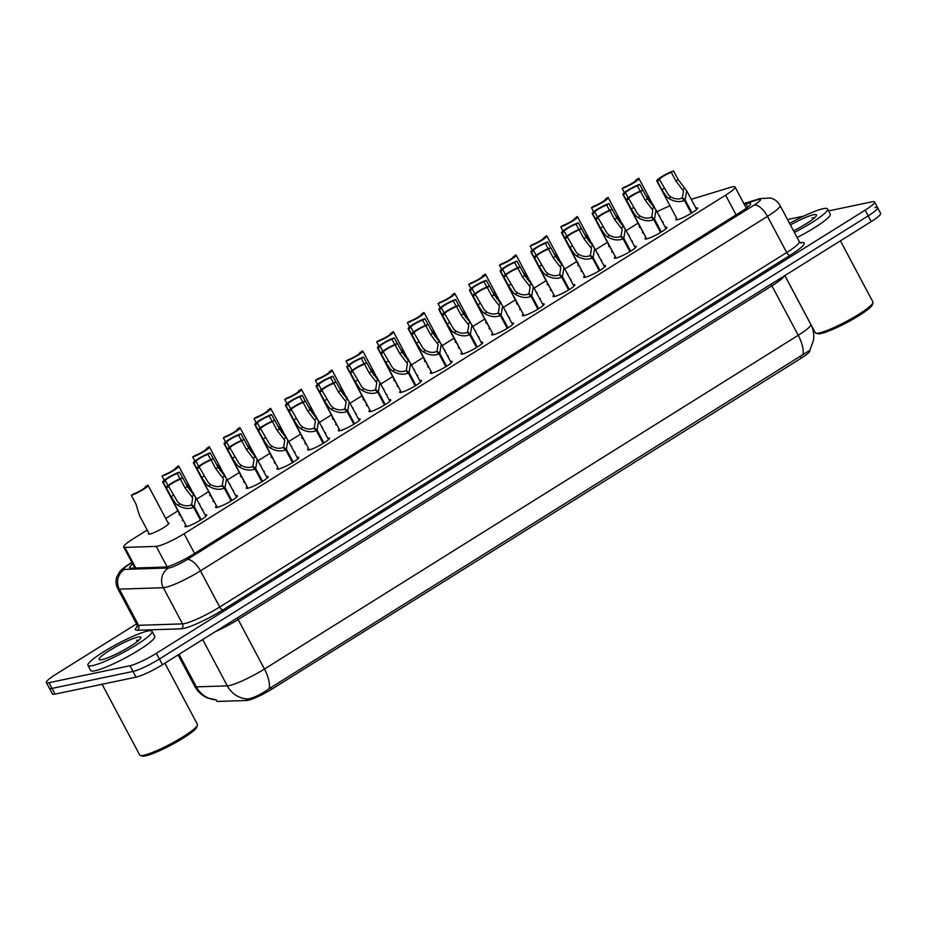 <?xml version="1.0" encoding="UTF-8"?>
<svg xmlns="http://www.w3.org/2000/svg" width="927" height="927" viewBox="0 0 927 927"><rect width="100%" height="100%" fill="white"/><g stroke="black" fill="none" stroke-linecap="round" stroke-linejoin="round"><path stroke-width="1.39" d="M640.36 227.254A11.611 1.657 152 0 1 639.271 227.103A11.611 1.657 152 0 1 639.642 226.258M609.688 246.431A11.611 1.657 152 0 1 608.599 246.292A11.611 1.657 152 0 1 608.969 245.435M579.004 265.609A11.611 1.657 152 0 1 577.927 265.47A11.611 1.657 152 0 1 578.297 264.612M548.332 284.786A11.611 1.657 152 0 1 547.243 284.647A11.611 1.657 152 0 1 547.614 283.801M517.66 303.963A11.611 1.657 152 0 1 516.571 303.824A11.611 1.657 152 0 1 516.942 302.978M486.976 323.152A11.611 1.657 152 0 1 485.899 323.002A11.611 1.657 152 0 1 486.269 322.156M456.304 342.33A11.611 1.657 152 0 1 455.227 342.179A11.611 1.657 152 0 1 455.586 341.333M425.632 361.507A11.611 1.657 152 0 1 424.543 361.368A11.611 1.657 152 0 1 424.914 360.51M394.948 380.684A11.611 1.657 152 0 1 393.871 380.545A11.611 1.657 152 0 1 394.242 379.688M364.276 399.861A11.611 1.657 152 0 1 363.199 399.722A11.611 1.657 152 0 1 363.558 398.877M333.604 419.039A11.611 1.657 152 0 1 332.515 418.9A11.611 1.657 152 0 1 332.886 418.054M302.92 438.228A11.611 1.657 152 0 1 301.843 438.077A11.611 1.657 152 0 1 302.214 437.231M272.248 457.405A11.611 1.657 152 0 1 271.171 457.254A11.611 1.657 152 0 1 271.541 456.408M241.576 476.582A11.611 1.657 152 0 1 240.487 476.443A11.611 1.657 152 0 1 240.858 475.586M210.892 495.76A11.611 1.657 152 0 1 209.815 495.621A11.611 1.657 152 0 1 210.186 494.763M180.22 514.937A11.611 1.657 152 0 1 179.143 514.798A11.611 1.657 152 0 1 179.514 513.952M168.065 522.898A11.611 1.657 152 0 1 168.981 523.071A11.611 1.657 152 0 1 161.796 528.714A11.611 1.657 152 0 1 149.861 534.056A11.611 1.657 152 0 1 148.459 533.975A11.611 1.657 152 0 1 148.83 533.129M643.57 232.955A11.611 1.657 152 0 1 642.492 232.804A11.611 1.657 152 0 1 642.863 231.959M612.898 252.132A11.611 1.657 152 0 1 611.82 251.993A11.611 1.657 152 0 1 612.191 251.136M582.226 271.31A11.611 1.657 152 0 1 581.136 271.171A11.611 1.657 152 0 1 581.507 270.313M551.542 290.487A11.611 1.657 152 0 1 550.464 290.348A11.611 1.657 152 0 1 550.835 289.502M520.87 309.676A11.611 1.657 152 0 1 519.792 309.525A11.611 1.657 152 0 1 520.163 308.679M490.198 328.853A11.611 1.657 152 0 1 489.108 328.703A11.611 1.657 152 0 1 489.479 327.857M459.514 348.031A11.611 1.657 152 0 1 458.436 347.88A11.611 1.657 152 0 1 458.807 347.034M428.842 367.208A11.611 1.657 152 0 1 427.764 367.069A11.611 1.657 152 0 1 428.135 366.211M398.17 386.385A11.611 1.657 152 0 1 397.08 386.246A11.611 1.657 152 0 1 397.451 385.389M367.486 405.562A11.611 1.657 152 0 1 366.408 405.423A11.611 1.657 152 0 1 366.779 404.578M336.814 424.751A11.611 1.657 152 0 1 335.736 424.601A11.611 1.657 152 0 1 336.107 423.755M306.142 443.929A11.611 1.657 152 0 1 305.053 443.778A11.611 1.657 152 0 1 305.423 442.932M275.458 463.106A11.611 1.657 152 0 1 274.38 462.955A11.611 1.657 152 0 1 274.751 462.109M244.786 482.283A11.611 1.657 152 0 1 243.708 482.144A11.611 1.657 152 0 1 244.079 481.287M214.114 501.461A11.611 1.657 152 0 1 213.025 501.322A11.611 1.657 152 0 1 213.395 500.464M183.43 520.638A11.611 1.657 152 0 1 182.352 520.499A11.611 1.657 152 0 1 182.723 519.653M695.864 208.03A12.352 1.761 152 0 1 696.061 207.984A12.352 1.761 152 0 1 697.556 208.077A12.352 1.761 152 0 1 689.92 214.079A12.352 1.761 152 0 1 677.22 219.769A12.352 1.761 152 0 1 675.725 219.676A12.352 1.761 152 0 1 676.629 218.251M665.192 227.208A12.352 1.761 152 0 1 665.389 227.161A12.352 1.761 152 0 1 666.872 227.254A12.352 1.761 152 0 1 659.248 233.256A12.352 1.761 152 0 1 646.536 238.946A12.352 1.761 152 0 1 645.053 238.853A12.352 1.761 152 0 1 645.957 237.439M634.508 246.385A12.352 1.761 152 0 1 634.717 246.339A12.352 1.761 152 0 1 636.2 246.431A12.352 1.761 152 0 1 628.564 252.434A12.352 1.761 152 0 1 615.864 258.135A12.352 1.761 152 0 1 614.381 258.042A12.352 1.761 152 0 1 615.285 256.617M603.836 265.562A12.352 1.761 152 0 1 604.033 265.528A12.352 1.761 152 0 1 605.528 265.609A12.352 1.761 152 0 1 597.892 271.611A12.352 1.761 152 0 1 585.192 277.312A12.352 1.761 152 0 1 583.697 277.219A12.352 1.761 152 0 1 584.601 275.794M573.164 284.751A12.352 1.761 152 0 1 573.361 284.705A12.352 1.761 152 0 1 574.844 284.798A12.352 1.761 152 0 1 567.22 290.8A12.352 1.761 152 0 1 554.508 296.489A12.352 1.761 152 0 1 553.025 296.397A12.352 1.761 152 0 1 553.929 294.971M542.48 303.929A12.352 1.761 152 0 1 542.689 303.882A12.352 1.761 152 0 1 544.172 303.975A12.352 1.761 152 0 1 536.536 309.977A12.352 1.761 152 0 1 523.836 315.667A12.352 1.761 152 0 1 522.353 315.574A12.352 1.761 152 0 1 523.257 314.149M511.808 323.106A12.352 1.761 152 0 1 512.005 323.06A12.352 1.761 152 0 1 513.5 323.152A12.352 1.761 152 0 1 505.864 329.155A12.352 1.761 152 0 1 493.164 334.844A12.352 1.761 152 0 1 491.669 334.751A12.352 1.761 152 0 1 492.573 333.326M481.136 342.283A12.352 1.761 152 0 1 481.333 342.237A12.352 1.761 152 0 1 482.816 342.33A12.352 1.761 152 0 1 475.192 348.332A12.352 1.761 152 0 1 462.48 354.021A12.352 1.761 152 0 1 460.997 353.94A12.352 1.761 152 0 1 461.901 352.515M450.452 361.46A12.352 1.761 152 0 1 450.661 361.414A12.352 1.761 152 0 1 452.144 361.507A12.352 1.761 152 0 1 444.508 367.509A12.352 1.761 152 0 1 431.808 373.21A12.352 1.761 152 0 1 430.325 373.118A12.352 1.761 152 0 1 431.229 371.692M419.78 380.638A12.352 1.761 152 0 1 419.977 380.603A12.352 1.761 152 0 1 421.472 380.696A12.352 1.761 152 0 1 413.836 386.698A12.352 1.761 152 0 1 401.136 392.388A12.352 1.761 152 0 1 399.641 392.295A12.352 1.761 152 0 1 400.545 390.87M389.108 399.827A12.352 1.761 152 0 1 389.305 399.78A12.352 1.761 152 0 1 390.788 399.873A12.352 1.761 152 0 1 383.164 405.875A12.352 1.761 152 0 1 370.452 411.565A12.352 1.761 152 0 1 368.969 411.472A12.352 1.761 152 0 1 369.873 410.047M358.425 419.004A12.352 1.761 152 0 1 358.633 418.958A12.352 1.761 152 0 1 360.116 419.05A12.352 1.761 152 0 1 352.48 425.053A12.352 1.761 152 0 1 339.78 430.742A12.352 1.761 152 0 1 338.297 430.649A12.352 1.761 152 0 1 339.201 429.224M327.752 438.181A12.352 1.761 152 0 1 327.949 438.135A12.352 1.761 152 0 1 329.444 438.228A12.352 1.761 152 0 1 321.808 444.23A12.352 1.761 152 0 1 309.108 449.919A12.352 1.761 152 0 1 307.613 449.827A12.352 1.761 152 0 1 308.517 448.401M297.08 457.359A12.352 1.761 152 0 1 297.277 457.312A12.352 1.761 152 0 1 298.761 457.405A12.352 1.761 152 0 1 291.136 463.407A12.352 1.761 152 0 1 278.424 469.097A12.352 1.761 152 0 1 276.941 469.016A12.352 1.761 152 0 1 277.845 467.59M266.397 476.536A12.352 1.761 152 0 1 266.605 476.49A12.352 1.761 152 0 1 268.088 476.582A12.352 1.761 152 0 1 260.452 482.585A12.352 1.761 152 0 1 247.752 488.286A12.352 1.761 152 0 1 246.269 488.193A12.352 1.761 152 0 1 247.173 486.768M235.725 495.713A12.352 1.761 152 0 1 235.921 495.678A12.352 1.761 152 0 1 237.416 495.771A12.352 1.761 152 0 1 229.78 501.774A12.352 1.761 152 0 1 217.08 507.463A12.352 1.761 152 0 1 215.585 507.37A12.352 1.761 152 0 1 216.489 505.945M205.052 514.902A12.352 1.761 152 0 1 205.249 514.856A12.352 1.761 152 0 1 206.733 514.948A12.352 1.761 152 0 1 199.108 520.951A12.352 1.761 152 0 1 186.397 526.64A12.352 1.761 152 0 1 184.913 526.548A12.352 1.761 152 0 1 185.817 525.122M147.208 530.059L133.117 538.865A21.785 3.105 -28 0 0 123.685 547.034A21.785 3.105 -28 0 0 124.855 547.393L156.234 546.385A21.785 3.105 -28 0 0 157.683 546.177A21.785 3.105 -28 0 0 184.091 533.743L725.609 195.168A21.785 3.105 -28 0 0 735.041 186.999A21.785 3.105 -28 0 0 730.464 187.358L691.241 199.328M216.061 699.908L216.698 701.102A19.606 2.793 -28 0 0 217.741 701.426L246.825 700.488A19.606 2.793 -28 0 0 248.135 700.302A19.606 2.793 -28 0 0 271.901 689.109L801.252 358.146A19.606 2.793 -28 0 0 809.746 350.788L813.5 340.174C814.3 334.624 813.396 329.375 810.801 324.392L784.845 275.574M638.019 223.187L626.131 230.626M607.336 242.376L595.458 249.803M576.664 261.553L564.775 268.981M545.991 280.73L534.103 288.158M515.308 299.908L503.431 307.335M484.636 319.085L472.747 326.524M453.963 338.262L442.075 345.701M423.28 357.451L411.403 364.879M392.608 376.629L380.719 384.056M361.936 395.806L350.047 403.233M331.263 414.983L319.375 422.422M300.58 434.16L288.691 441.6M269.908 453.338L258.019 460.777M239.236 472.527L227.347 479.954M208.552 491.704L196.663 499.132M177.88 510.881L165.713 518.483M670.047 205.875A21.785 3.105 -28 0 0 657 211.82M199.096 503.697A11.611 1.657 152 0 1 199.653 503.894A11.611 1.657 152 0 1 199.502 504.462M229.769 484.52A11.611 1.657 152 0 1 230.325 484.705A11.611 1.657 152 0 1 230.174 485.284M260.441 465.342A11.611 1.657 152 0 1 261.008 465.528A11.611 1.657 152 0 1 260.846 466.096M291.124 446.154A11.611 1.657 152 0 1 291.681 446.35A11.611 1.657 152 0 1 291.53 446.918M321.796 426.976A11.611 1.657 152 0 1 322.353 427.173A11.611 1.657 152 0 1 322.202 427.741M352.469 407.799A11.611 1.657 152 0 1 353.025 407.996A11.611 1.657 152 0 1 352.874 408.564M383.152 388.622A11.611 1.657 152 0 1 383.708 388.819A11.611 1.657 152 0 1 383.558 389.386M413.824 369.444A11.611 1.657 152 0 1 414.381 369.63A11.611 1.657 152 0 1 414.23 370.209M444.497 350.267A11.611 1.657 152 0 1 445.053 350.452A11.611 1.657 152 0 1 444.902 351.02M475.18 331.078A11.611 1.657 152 0 1 475.736 331.275A11.611 1.657 152 0 1 475.586 331.843M505.852 311.901A11.611 1.657 152 0 1 506.409 312.098A11.611 1.657 152 0 1 506.258 312.666M536.524 292.723A11.611 1.657 152 0 1 537.081 292.92A11.611 1.657 152 0 1 536.93 293.488M567.208 273.546A11.611 1.657 152 0 1 567.764 273.743A11.611 1.657 152 0 1 567.614 274.311M597.88 254.369A11.611 1.657 152 0 1 598.436 254.554A11.611 1.657 152 0 1 598.286 255.134M628.552 235.191A11.611 1.657 152 0 1 629.109 235.377A11.611 1.657 152 0 1 628.958 235.945M659.236 216.003A11.611 1.657 152 0 1 659.792 216.2A11.611 1.657 152 0 1 659.642 216.767M232.804 490.221A11.611 1.657 152 0 1 233.546 490.406A11.611 1.657 152 0 1 233.28 491.125M263.477 471.043A11.611 1.657 152 0 1 264.218 471.229A11.611 1.657 152 0 1 263.963 471.947M294.16 451.866A11.611 1.657 152 0 1 294.89 452.052A11.611 1.657 152 0 1 294.635 452.77M324.832 432.689A11.611 1.657 152 0 1 325.574 432.874A11.611 1.657 152 0 1 325.307 433.593M355.505 413.512A11.611 1.657 152 0 1 356.246 413.697A11.611 1.657 152 0 1 355.991 414.415M386.188 394.334A11.611 1.657 152 0 1 386.918 394.52A11.611 1.657 152 0 1 386.663 395.226M416.86 375.145A11.611 1.657 152 0 1 417.602 375.331A11.611 1.657 152 0 1 417.335 376.049M447.532 355.968A11.611 1.657 152 0 1 448.274 356.153A11.611 1.657 152 0 1 448.019 356.872M478.216 336.791A11.611 1.657 152 0 1 478.946 336.976A11.611 1.657 152 0 1 478.691 337.695M508.888 317.613A11.611 1.657 152 0 1 509.63 317.799A11.611 1.657 152 0 1 509.363 318.517M539.56 298.436A11.611 1.657 152 0 1 540.302 298.621A11.611 1.657 152 0 1 540.047 299.328M570.244 279.259A11.611 1.657 152 0 1 570.974 279.444A11.611 1.657 152 0 1 570.719 280.151M600.916 260.07A11.611 1.657 152 0 1 601.658 260.255A11.611 1.657 152 0 1 601.391 260.974M631.588 240.893A11.611 1.657 152 0 1 632.33 241.078A11.611 1.657 152 0 1 632.075 241.796M662.272 221.715A11.611 1.657 152 0 1 663.002 221.901A11.611 1.657 152 0 1 662.747 222.619M202.132 509.41A11.611 1.657 152 0 1 202.862 509.595A11.611 1.657 152 0 1 202.607 510.302M216.234 699.908L207.521 697.961C201.959 695.574 197.729 691.727 194.821 686.397A29.038 4.137 -28 0 0 196.385 686.872L227.3 685.876A25.411 24.148 88.1 0 0 247.393 698.912L248.865 698.773C254.577 697.556 261.344 694.184 269.154 688.68L809.549 350.476M874.995 207.532A21.785 3.105 152 0 1 877.614 207.694A21.785 3.105 152 0 1 868.182 215.864L159.421 658.993A21.785 3.105 152 0 1 133.013 671.438L52.005 688.413A21.785 3.105 152 0 1 49.386 688.251A21.785 3.105 152 0 0 52.005 688.413L133.013 671.438A21.785 3.105 152 0 0 159.421 658.993L868.182 215.864A21.785 3.105 152 0 0 877.614 207.694L880.65 213.407A21.785 3.105 152 0 1 871.218 221.576L162.457 664.705A21.785 3.105 152 0 1 136.049 677.15L55.041 694.126A21.785 3.105 152 0 1 52.422 693.964L46.35 682.539A21.785 3.105 152 0 1 55.782 674.369L136.524 623.894M132.723 564.022A21.785 3.105 -28 0 0 129.629 567.799A21.785 3.105 -28 0 0 130.8 568.158L165.145 567.046A21.785 3.105 -28 0 0 166.605 566.849A21.785 3.105 -28 0 0 193.013 554.416L741.183 211.68A21.785 3.105 -28 0 0 750.615 203.511A21.785 3.105 -28 0 0 746.038 203.859L744.288 204.404M828.611 210.904L871.959 201.819A21.785 3.105 152 0 1 874.578 201.982A21.785 3.105 152 0 1 865.146 210.151L156.385 653.292A21.785 3.105 152 0 1 129.977 665.725L48.969 682.701A21.785 3.105 152 0 1 46.35 682.539M787.649 219.757A21.785 3.105 152 0 1 790.951 218.795L803.674 216.13M200.464 520.151L193.616 507.254C188.923 509.363 183.639 508.691 177.752 505.261L175.47 503.268L171.089 496.675L166.466 487.973A10.892 1.553 -28 0 1 165.968 487.787A10.892 1.553 -28 0 1 171.785 483.037A10.892 1.553 -28 0 1 182.735 477.799L187.358 486.501L195.875 497.637L194.334 506.802L201.194 519.699M192.422 506.177L191.588 504.601L192.712 497.88L185.087 487.926L180.452 479.224A7.984 1.136 152 0 0 172.549 483.083A7.984 1.136 152 0 0 168.529 486.432A7.984 1.136 152 0 0 168.737 486.548L177.683 501.889L180.023 503.836C184.183 506.049 187.857 506.409 191.055 504.937L193.616 507.254M191.588 504.601L194.334 506.802M182.735 477.799L180.452 479.224M168.737 486.548L166.466 487.973M185.585 483.152L190.846 489.352L193.627 494.566M166.003 487.451L163.245 482.272A10.892 1.553 -28 0 1 162.758 482.086L183.268 520.661M182.573 477.845L179.525 472.098A10.892 1.553 -28 0 0 168.563 477.335A10.892 1.553 -28 0 0 162.758 482.086M180.058 478.807L177.242 473.523A7.984 1.136 152 0 0 169.34 477.382A7.984 1.136 152 0 0 165.319 480.719A7.984 1.136 152 0 0 165.527 480.846L168.007 485.516M179.525 472.098L177.242 473.523M165.527 480.846L163.245 482.272M145.516 486.942L147.602 485.157A10.892 1.553 -28 0 1 148.088 485.342A10.892 1.553 -28 0 1 142.283 490.093A10.892 1.553 -28 0 1 131.321 495.331L135.956 504.033L139.537 515.644L149.374 534.149M145.319 486.582A7.984 1.136 152 0 1 145.527 486.698A7.984 1.136 152 0 1 141.507 490.047A7.984 1.136 152 0 1 133.604 493.906L131.321 495.331M231.136 500.962L224.288 488.077C219.595 490.186 214.311 489.514 208.436 486.072L206.142 484.091L201.762 477.498L197.138 468.795A10.892 1.553 -28 0 1 196.64 468.61A10.892 1.553 -28 0 1 202.457 463.859A10.892 1.553 -28 0 1 213.407 458.622L218.042 467.324L226.547 478.459L225.006 487.625L231.866 500.522M223.094 486.999L222.26 485.424L223.384 478.703L215.759 468.749L211.136 460.047A7.984 1.136 152 0 0 203.222 463.906A7.984 1.136 152 0 0 199.212 467.243A7.984 1.136 152 0 0 199.421 467.37L208.355 482.712L210.707 484.659C214.855 486.86 218.529 487.231 221.727 485.76L224.288 488.077M222.26 485.424L225.006 487.625M213.407 458.622L211.136 460.047M199.421 467.37L197.138 468.795M261.82 481.785L254.96 468.9C250.278 470.997 244.995 470.337 239.108 466.895L236.814 464.914L232.445 458.309L227.81 449.607A10.892 1.553 -28 0 1 227.324 449.433A10.892 1.553 -28 0 1 233.129 444.682A10.892 1.553 -28 0 1 244.091 439.433L248.714 448.135L257.219 459.282L255.69 468.448L262.55 481.345M253.778 467.822L252.932 466.246L254.068 459.525L246.431 449.56L241.808 440.858A7.984 1.136 152 0 0 233.905 444.728A7.984 1.136 152 0 0 229.884 448.065A7.984 1.136 152 0 0 230.093 448.193L239.039 463.523L241.379 465.481C245.528 467.683 249.212 468.054 252.411 466.571L254.96 468.9M252.932 466.246L255.69 468.448M244.091 439.433L241.808 440.858M230.093 448.193L227.81 449.607M292.492 462.608L285.643 449.722C280.951 451.82 275.667 451.159 269.78 447.718L267.497 445.736L263.117 439.131L258.494 430.429A10.892 1.553 -28 0 1 257.996 430.255A10.892 1.553 -28 0 1 263.813 425.493A10.892 1.553 -28 0 1 274.763 420.255L279.386 428.958L287.903 440.105L286.362 449.271L293.222 462.167M284.45 448.645L283.616 447.069L284.74 440.348L277.115 430.383L272.48 421.681A7.984 1.136 152 0 0 264.577 425.551A7.984 1.136 152 0 0 260.557 428.888A7.984 1.136 152 0 0 260.765 429.004L269.711 444.346L272.051 446.304C276.211 448.506 279.884 448.877 283.083 447.393L285.643 449.722M283.616 447.069L286.362 449.271M274.763 420.255L272.48 421.681M260.765 429.004L258.494 430.429M323.164 443.43L316.316 430.545C311.623 432.642 306.339 431.97 300.464 428.541L298.17 426.559L293.789 419.954L289.166 411.252A10.892 1.553 -28 0 1 288.668 411.078A10.892 1.553 -28 0 1 294.485 406.316A10.892 1.553 -28 0 1 305.435 401.078L310.07 409.78L318.575 420.916L317.034 430.082L323.894 442.979M315.122 429.456L314.288 427.88L315.412 421.159L307.787 411.206L303.164 402.503A7.984 1.136 152 0 0 295.25 406.374A7.984 1.136 152 0 0 291.24 409.711A7.984 1.136 152 0 0 291.449 409.827L300.383 425.169L302.735 427.115C306.883 429.328 310.557 429.688 313.755 428.216L316.316 430.545M314.288 427.88L317.034 430.082M305.435 401.078L303.164 402.503M291.449 409.827L289.166 411.252M216.258 463.975L221.53 470.174L224.299 475.389M196.675 468.262L193.928 463.094A10.892 1.553 -28 0 1 193.43 462.909L213.94 501.484M213.256 458.668L210.197 452.921A10.892 1.553 -28 0 0 199.235 458.158A10.892 1.553 -28 0 0 193.43 462.909M210.73 459.63L207.915 454.334A7.984 1.136 152 0 0 200.012 458.205A7.984 1.136 152 0 0 195.991 461.542A7.984 1.136 152 0 0 196.2 461.669L198.679 466.339M210.197 452.921L207.915 454.334M196.2 461.669L193.928 463.094M246.941 444.798L252.202 450.997L254.971 456.211M227.347 449.085L224.601 443.906A10.892 1.553 -28 0 1 224.102 443.732L244.612 482.307M243.928 439.491L240.869 433.732A10.892 1.553 -28 0 0 229.919 438.981A10.892 1.553 -28 0 0 224.102 443.732M241.402 440.452L238.598 435.157A7.984 1.136 152 0 0 230.684 439.027A7.984 1.136 152 0 0 226.663 442.364A7.984 1.136 152 0 0 226.872 442.48L229.363 447.162M240.869 433.732L238.598 435.157M226.872 442.48L224.601 443.906M277.613 425.62L282.874 431.82L285.655 437.023M258.03 429.908L255.273 424.728A10.892 1.553 -28 0 1 254.774 424.554L275.296 463.129M274.601 420.313L271.553 414.554A10.892 1.553 -28 0 0 260.591 419.792A10.892 1.553 -28 0 0 254.774 424.554M272.086 421.275L269.27 415.98A7.984 1.136 152 0 0 261.368 419.85A7.984 1.136 152 0 0 257.347 423.187A7.984 1.136 152 0 0 257.555 423.303L260.035 427.973M271.553 414.554L269.27 415.98M257.555 423.303L255.273 424.728M147.683 631.055A36.304 5.18 152 0 1 152.051 631.322A36.304 5.18 152 0 1 129.629 648.958A36.304 5.18 152 0 1 92.318 665.679A36.304 5.18 152 0 1 87.949 665.412A36.304 5.18 152 0 1 110.371 647.776A36.304 5.18 152 0 1 147.683 631.055M152.051 631.322L154.751 636.397A36.304 5.18 152 0 1 132.329 654.033A36.304 5.18 152 0 1 95.006 670.754A36.304 5.18 152 0 1 90.649 670.488L87.949 665.412M164.879 663.199L197.428 724.393A32.677 4.658 152 0 1 197.439 725.146A32.677 4.658 152 0 1 175.226 741.415A32.677 4.658 152 0 1 143.662 755.308A32.677 4.658 152 0 1 140.348 755.505A32.677 4.658 152 0 1 139.734 755.076L102.086 684.265M197.439 725.146L196.837 727.069A31.217 4.45 152 0 1 175.609 742.608A31.217 4.45 152 0 1 145.446 755.887A31.217 4.45 152 0 1 142.271 756.073L140.348 755.505M101.947 659.653A23.673 3.372 152 0 1 99.548 659.792A23.673 3.372 152 0 1 112.283 648.819A23.673 3.372 152 0 1 138.053 637.081A23.673 3.372 152 0 1 140.904 637.799A23.673 3.372 152 0 1 124.821 649.584A23.673 3.372 152 0 1 101.947 659.653M139.189 639.954L137.3 640.499M138.876 640.244L136.524 640.348M789.561 223.349A36.304 5.18 152 0 1 823.222 208.702A36.304 5.18 152 0 1 827.579 208.969A36.304 5.18 152 0 1 794.393 232.445M827.579 208.969L830.279 214.044A36.304 5.18 152 0 1 797.093 237.521M840.418 240.835L872.956 302.04A32.677 4.658 152 0 1 872.979 302.793A32.677 4.658 152 0 1 850.766 319.05A32.677 4.658 152 0 1 819.19 332.955A32.677 4.658 152 0 1 815.887 333.141A32.677 4.658 152 0 1 815.262 332.712L784.879 275.562M872.979 302.793L872.365 304.705A31.217 4.45 152 0 1 851.148 320.244A31.217 4.45 152 0 1 820.974 333.535A31.217 4.45 152 0 1 817.811 333.708L815.887 333.141M790.418 224.96A23.673 3.372 152 0 1 813.582 214.716A23.673 3.372 152 0 1 816.444 215.435A23.673 3.372 152 0 1 793.535 230.835M814.729 217.602L812.828 218.146M814.404 217.891L812.052 217.984M353.847 424.253L346.988 411.356C342.306 413.465 337.011 412.793 331.136 409.363L328.842 407.37L324.473 400.777L319.838 392.075A10.892 1.553 -28 0 1 319.351 391.889A10.892 1.553 -28 0 1 325.157 387.138A10.892 1.553 -28 0 1 336.119 381.901L340.742 390.603L349.247 401.739L347.718 410.904L354.577 423.801M345.806 410.279L344.96 408.703L346.095 401.982L338.459 392.028L333.836 383.326A7.984 1.136 152 0 0 325.933 387.185A7.984 1.136 152 0 0 321.912 390.534A7.984 1.136 152 0 0 322.121 390.649L331.066 405.991L333.407 407.938C337.555 410.151 341.24 410.51 344.438 409.039L346.988 411.356M344.96 408.703L347.718 410.904M336.119 381.901L333.836 383.326M322.121 390.649L319.838 392.075M384.52 405.076L377.671 392.179C372.978 394.288 367.695 393.616 361.808 390.186L359.525 388.193L355.145 381.6L350.522 372.897A10.892 1.553 -28 0 1 350.024 372.712A10.892 1.553 -28 0 1 355.841 367.961A10.892 1.553 -28 0 1 366.791 362.724L371.414 371.426L379.931 382.561L378.39 391.727L385.25 404.624M376.478 391.101L375.644 389.525L376.768 382.805L369.143 372.851L364.508 364.149A7.984 1.136 152 0 0 356.605 368.007A7.984 1.136 152 0 0 352.584 371.356A7.984 1.136 152 0 0 352.793 371.472L361.739 386.814L364.079 388.761C368.239 390.974 371.912 391.333 375.111 389.861L377.671 392.179M375.644 389.525L378.39 391.727M366.791 362.724L364.508 364.149M352.793 371.472L350.522 372.897M415.192 385.887L408.343 373.002C403.651 375.111 398.367 374.438 392.492 370.997L390.197 369.016L385.817 362.422L381.194 353.72A10.892 1.553 -28 0 1 380.696 353.535A10.892 1.553 -28 0 1 386.513 348.784A10.892 1.553 -28 0 1 397.463 343.546L402.098 352.248L410.603 363.384L409.062 372.55L415.922 385.447M407.15 371.924L406.316 370.348L407.44 363.627L399.815 353.674L395.192 344.971A7.984 1.136 152 0 0 387.277 348.83A7.984 1.136 152 0 0 383.268 352.167A7.984 1.136 152 0 0 383.477 352.295L392.411 367.637L394.763 369.583C398.911 371.785 402.585 372.156 405.783 370.684L408.343 373.002M406.316 370.348L409.062 372.55M397.463 343.546L395.192 344.971M383.477 352.295L381.194 353.72M308.285 406.443L313.558 412.642L316.327 417.845M288.703 410.731L285.956 405.551A10.892 1.553 -28 0 1 285.458 405.366L305.968 443.952M305.284 401.124L302.225 395.377A10.892 1.553 -28 0 0 291.263 400.615A10.892 1.553 -28 0 0 285.458 405.366M302.758 402.086L299.942 396.802A7.984 1.136 152 0 0 292.04 400.661A7.984 1.136 152 0 0 288.019 404.01A7.984 1.136 152 0 0 288.227 404.126L290.707 408.795M302.225 395.377L299.942 396.802M288.227 404.126L285.956 405.551M338.969 387.254L344.23 393.465L346.999 398.668M319.375 391.553L316.628 386.374A10.892 1.553 -28 0 1 316.13 386.188L336.64 424.775M335.956 381.947L332.897 376.2A10.892 1.553 -28 0 0 321.947 381.437A10.892 1.553 -28 0 0 316.13 386.188M333.43 382.909L330.626 377.625A7.984 1.136 152 0 0 322.712 381.484A7.984 1.136 152 0 0 318.691 384.832A7.984 1.136 152 0 0 318.9 384.948L321.391 389.618M332.897 376.2L330.626 377.625M318.9 384.948L316.628 386.374M369.641 368.077L374.902 374.276L377.683 379.491M350.058 372.376L347.301 367.196A10.892 1.553 -28 0 1 346.802 367.011L367.324 405.586M366.628 362.77L363.569 357.022A10.892 1.553 -28 0 0 352.619 362.26A10.892 1.553 -28 0 0 346.802 367.011M364.114 363.732L361.298 358.448A7.984 1.136 152 0 0 353.396 362.306A7.984 1.136 152 0 0 349.375 365.644A7.984 1.136 152 0 0 349.583 365.771L352.063 370.441M363.569 357.022L361.298 358.448M349.583 365.771L347.301 367.196M445.875 366.71L439.016 353.824C434.334 355.922 429.039 355.261 423.164 351.82L420.87 349.838L416.501 343.233L411.866 334.531A10.892 1.553 -28 0 1 411.379 334.357A10.892 1.553 -28 0 1 417.185 329.606A10.892 1.553 -28 0 1 428.147 324.357L432.77 333.06L441.275 344.207L439.746 353.372L446.605 366.269M437.834 352.747L436.988 351.171L438.123 344.45L430.487 334.485L425.864 325.783A7.984 1.136 152 0 0 417.961 329.653A7.984 1.136 152 0 0 413.94 332.99A7.984 1.136 152 0 0 414.149 333.117L423.094 348.448L425.435 350.406C429.583 352.608 433.268 352.978 436.466 351.495L439.016 353.824M436.988 351.171L439.746 353.372M428.147 324.357L425.864 325.783M414.149 333.117L411.866 334.531M476.548 347.532L469.699 334.647C465.006 336.744 459.722 336.084 453.836 332.642L451.553 330.661L447.173 324.056L442.55 315.354A10.892 1.553 -28 0 1 442.052 315.18A10.892 1.553 -28 0 1 447.857 310.418A10.892 1.553 -28 0 1 458.819 305.18L463.442 313.882L471.959 325.029L470.418 334.195L477.278 347.092M468.506 333.569L467.671 331.993L468.795 325.273L461.171 315.307L456.536 306.605A7.984 1.136 152 0 0 448.633 310.475A7.984 1.136 152 0 0 444.612 313.813A7.984 1.136 152 0 0 444.821 313.929L453.767 329.27L456.107 331.229C460.267 333.43 463.94 333.801 467.138 332.318L469.699 334.647M467.671 331.993L470.418 334.195M458.819 305.18L456.536 306.605M444.821 313.929L442.55 315.354M507.22 328.355L500.371 315.47C495.678 317.567 490.395 316.895 484.52 313.465L482.225 311.484L477.845 304.879L473.222 296.176A10.892 1.553 -28 0 1 472.724 296.003A10.892 1.553 -28 0 1 478.541 291.24A10.892 1.553 -28 0 1 489.491 286.003L494.126 294.705L502.631 305.84L501.09 315.006L507.95 327.903M499.178 314.38L498.344 312.805L499.468 306.084L491.843 296.13L487.22 287.428A7.984 1.136 152 0 0 479.305 291.298A7.984 1.136 152 0 0 475.296 294.635A7.984 1.136 152 0 0 475.505 294.751L484.439 310.093L486.791 312.04C490.939 314.253 494.612 314.612 497.811 313.141L500.371 315.47M498.344 312.805L501.09 315.006M489.491 286.003L487.22 287.428M475.505 294.751L473.222 296.176M537.903 309.178L531.044 296.281C526.362 298.39 521.067 297.718 515.192 294.288L512.898 292.295L508.529 285.701L503.894 276.999A10.892 1.553 -28 0 1 503.407 276.814A10.892 1.553 -28 0 1 509.213 272.063A10.892 1.553 -28 0 1 520.174 266.825L524.798 275.528L533.303 286.663L531.774 295.829L538.622 308.726M529.862 295.203L529.016 293.627L530.151 286.906L522.515 276.953L517.892 268.251A7.984 1.136 152 0 0 509.989 272.109A7.984 1.136 152 0 0 505.968 275.458A7.984 1.136 152 0 0 506.177 275.574L515.122 290.916L517.463 292.862C521.611 295.076 525.296 295.435 528.494 293.963L531.044 296.281M529.016 293.627L531.774 295.829M520.174 266.825L517.892 268.251M506.177 275.574L503.894 276.999M568.575 290L561.716 277.103C557.034 279.212 551.75 278.54 545.864 275.11L543.581 273.117L539.201 266.524L534.578 257.822A10.892 1.553 -28 0 1 534.079 257.636A10.892 1.553 -28 0 1 539.885 252.886A10.892 1.553 -28 0 1 550.847 247.648L555.47 256.35L563.987 267.486L562.446 276.652L569.305 289.548M560.534 276.026L559.699 274.45L560.823 267.729L553.199 257.776L548.564 249.073A7.984 1.136 152 0 0 540.661 252.932A7.984 1.136 152 0 0 536.64 256.281A7.984 1.136 152 0 0 536.849 256.397L545.794 271.738L548.135 273.685C552.295 275.898 555.968 276.258 559.166 274.786L561.716 277.103M559.699 274.45L562.446 276.652M550.847 247.648L548.564 249.073M536.849 256.397L534.578 257.822M400.313 348.9L405.586 355.099L408.355 360.313M380.73 353.187L377.973 348.019A10.892 1.553 -28 0 1 377.486 347.834L397.996 386.408M397.312 343.593L394.253 337.845A10.892 1.553 -28 0 0 383.291 343.083A10.892 1.553 -28 0 0 377.486 347.834M394.786 344.554L391.97 339.259A7.984 1.136 152 0 0 384.068 343.129A7.984 1.136 152 0 0 380.047 346.466A7.984 1.136 152 0 0 380.255 346.594L382.735 351.263M394.253 337.845L391.97 339.259M380.255 346.594L377.973 348.019M430.997 329.722L436.258 335.922L439.027 341.136M411.403 334.01L408.656 328.83A10.892 1.553 -28 0 1 408.158 328.656L428.668 367.231M427.984 324.415L424.925 318.656A10.892 1.553 -28 0 0 413.975 323.894A10.892 1.553 -28 0 0 408.158 328.656M425.458 325.377L422.654 320.082A7.984 1.136 152 0 0 414.74 323.952A7.984 1.136 152 0 0 410.719 327.289A7.984 1.136 152 0 0 410.928 327.405L413.419 332.075M424.925 318.656L422.654 320.082M410.928 327.405L408.656 328.83M461.669 310.545L466.93 316.744L469.711 321.947M442.086 314.832L439.328 309.653A10.892 1.553 -28 0 1 438.83 309.479L459.352 348.054M458.656 305.238L455.597 299.479A10.892 1.553 -28 0 0 444.647 304.716A10.892 1.553 -28 0 0 438.83 309.479M456.142 306.2L453.326 300.904A7.984 1.136 152 0 0 445.423 304.774A7.984 1.136 152 0 0 441.403 308.112A7.984 1.136 152 0 0 441.611 308.227L444.091 312.897M455.597 299.479L453.326 300.904M441.611 308.227L439.328 309.653M492.341 291.368L497.614 297.567L500.383 302.77M472.758 295.655L470.001 290.475A10.892 1.553 -28 0 1 469.514 290.29L490.024 328.876M489.34 286.049L486.281 280.302A10.892 1.553 -28 0 0 475.319 285.539A10.892 1.553 -28 0 0 469.514 290.29M486.814 287.011L483.998 281.727A7.984 1.136 152 0 0 476.096 285.586A7.984 1.136 152 0 0 472.075 288.934A7.984 1.136 152 0 0 472.283 289.05L474.763 293.72M486.281 280.302L483.998 281.727M472.283 289.05L470.001 290.475M523.025 272.179L528.286 278.39L531.055 283.592M503.431 276.478L500.684 271.298A10.892 1.553 -28 0 1 500.186 271.113L520.696 309.699M520.012 266.872L516.953 261.124A10.892 1.553 -28 0 0 506.003 266.362A10.892 1.553 -28 0 0 500.186 271.113M517.486 267.833L514.67 262.55A7.984 1.136 152 0 0 506.768 266.408A7.984 1.136 152 0 0 502.747 269.757A7.984 1.136 152 0 0 502.955 269.873L505.447 274.543M516.953 261.124L514.67 262.55M502.955 269.873L500.684 271.298M599.248 270.811L592.399 257.926C587.706 260.035 582.423 259.363 576.548 255.922L574.253 253.94L569.873 247.347L565.25 238.645A10.892 1.553 -28 0 1 564.752 238.459A10.892 1.553 -28 0 1 570.568 233.708A10.892 1.553 -28 0 1 581.519 228.471L586.154 237.173L594.659 248.309L593.118 257.474L599.978 270.371M591.206 256.849L590.372 255.273L591.496 248.552L583.871 238.598L579.248 229.896A7.984 1.136 152 0 0 571.333 233.755A7.984 1.136 152 0 0 567.324 237.092A7.984 1.136 152 0 0 567.533 237.219L576.467 252.561L578.819 254.508C582.967 256.709 586.64 257.08 589.839 255.609L592.399 257.926M590.372 255.273L593.118 257.474M581.519 228.471L579.248 229.896M567.533 237.219L565.25 238.645M629.931 251.634L623.071 238.749C618.39 240.846 613.095 240.186 607.22 236.744L604.925 234.763L600.557 228.158L595.922 219.456A10.892 1.553 -28 0 1 595.435 219.282A10.892 1.553 -28 0 1 601.241 214.531A10.892 1.553 -28 0 1 612.202 209.282L616.826 217.984L625.331 229.131L623.801 238.297L630.65 251.194M621.89 237.671L621.044 236.095L622.179 229.375L614.543 219.409L609.92 210.707A7.984 1.136 152 0 0 602.017 214.577A7.984 1.136 152 0 0 597.996 217.915A7.984 1.136 152 0 0 598.205 218.03L607.139 233.372L609.491 235.331C613.639 237.532 617.324 237.903 620.511 236.42L623.071 238.749M621.044 236.095L623.801 238.297M612.202 209.282L609.92 210.707M598.205 218.03L595.922 219.456M660.603 232.457L653.744 219.572C649.062 221.669 643.778 221.008 637.892 217.567L635.609 215.585L631.229 208.981L626.606 200.278A10.892 1.553 -28 0 1 626.107 200.105A10.892 1.553 -28 0 1 631.913 195.342A10.892 1.553 -28 0 1 642.874 190.105L647.498 198.807L656.015 209.954L654.474 219.12L661.333 232.017M652.562 218.494L651.727 216.918L652.851 210.186L645.227 200.232L640.592 191.53A7.984 1.136 152 0 0 632.689 195.4A7.984 1.136 152 0 0 628.668 198.737A7.984 1.136 152 0 0 628.877 198.853L637.822 214.195L640.163 216.153C644.323 218.355 647.996 218.726 651.194 217.242L653.744 219.572M651.727 216.918L654.474 219.12M642.874 190.105L640.592 191.53M628.877 198.853L626.606 200.278M691.275 213.28L684.427 200.394C679.734 202.492 674.45 201.819 668.564 198.39L666.281 196.408L661.901 189.803L657.278 181.101A10.892 1.553 -28 0 1 656.779 180.927A10.892 1.553 -28 0 1 662.596 176.165A10.892 1.553 -28 0 1 673.547 170.927L678.182 179.629L686.687 190.765L685.146 199.931L692.005 212.828M683.234 199.305L682.399 197.729L683.523 191.008L675.899 181.055L671.275 172.352A7.984 1.136 152 0 0 663.361 176.223A7.984 1.136 152 0 0 659.352 179.56A7.984 1.136 152 0 0 659.561 179.676L668.494 195.018L670.847 196.964C674.995 199.178 678.668 199.537 681.866 198.065L684.427 200.394M682.399 197.729L685.146 199.931M673.547 170.927L671.275 172.352M659.561 179.676L657.278 181.101M553.697 253.001L558.958 259.201L561.739 264.415M534.114 257.289L531.356 252.121A10.892 1.553 -28 0 1 530.858 251.935L551.38 290.51M550.684 247.694L547.625 241.947A10.892 1.553 -28 0 0 536.675 247.185A10.892 1.553 -28 0 0 530.858 251.935M548.158 248.656L545.354 243.372A7.984 1.136 152 0 0 537.451 247.231A7.984 1.136 152 0 0 533.431 250.568A7.984 1.136 152 0 0 533.639 250.696L536.119 255.365M547.625 241.947L545.354 243.372M533.639 250.696L531.356 252.121M584.369 233.824L589.642 240.023L592.411 245.238M564.786 238.112L562.029 232.944A10.892 1.553 -28 0 1 561.542 232.758L582.052 271.333M581.368 228.517L578.309 222.77A10.892 1.553 -28 0 0 567.347 228.007A10.892 1.553 -28 0 0 561.542 232.758M578.842 229.479L576.026 224.183A7.984 1.136 152 0 0 568.124 228.054A7.984 1.136 152 0 0 564.103 231.391A7.984 1.136 152 0 0 564.311 231.518L566.791 236.188M578.309 222.77L576.026 224.183M564.311 231.518L562.029 232.944M615.053 214.647L620.314 220.846L623.083 226.061M595.458 218.934L592.712 213.755A10.892 1.553 -28 0 1 592.214 213.581L612.724 252.156M612.04 209.34L608.981 203.581A10.892 1.553 -28 0 0 598.031 208.818A10.892 1.553 -28 0 0 592.214 213.581M609.514 210.302L606.698 205.006A7.984 1.136 152 0 0 598.796 208.876A7.984 1.136 152 0 0 594.775 212.213A7.984 1.136 152 0 0 594.983 212.329L597.475 216.999M608.981 203.581L606.698 205.006M594.983 212.329L592.712 213.755M645.725 195.47L650.986 201.669L653.767 206.872M626.142 199.757L623.384 194.577A10.892 1.553 -28 0 1 622.886 194.403L643.408 232.978M642.712 190.162L639.653 184.403A10.892 1.553 -28 0 0 628.703 189.641A10.892 1.553 -28 0 0 622.886 194.403M640.186 191.124L637.382 185.829A7.984 1.136 152 0 0 629.479 189.699A7.984 1.136 152 0 0 625.458 193.036A7.984 1.136 152 0 0 625.667 193.152L628.147 197.822M639.653 184.403L637.382 185.829M625.667 193.152L623.384 194.577M164.195 480.279L162.005 476.154A10.892 1.553 -28 0 0 172.955 470.916A10.892 1.553 -28 0 0 178.772 466.165A10.892 1.553 -28 0 0 178.274 465.98L176.188 467.764M175.991 467.405A7.984 1.136 152 0 1 176.2 467.521A7.984 1.136 152 0 1 172.19 470.87A7.984 1.136 152 0 1 164.276 474.728L162.005 476.154M169.664 495.088L180.047 514.96M194.867 461.101L192.677 456.976A10.892 1.553 -28 0 0 203.627 451.739A10.892 1.553 -28 0 0 209.444 446.976A10.892 1.553 -28 0 0 208.946 446.802L206.86 448.587M206.675 448.228A7.984 1.136 152 0 1 206.883 448.344A7.984 1.136 152 0 1 202.862 451.681A7.984 1.136 152 0 1 194.96 455.551L192.677 456.976M200.336 475.91L210.73 495.783M225.551 441.924L223.349 437.799A10.892 1.553 -28 0 0 234.311 432.561A10.892 1.553 -28 0 0 240.116 427.799A10.892 1.553 -28 0 0 239.63 427.625L237.532 429.41M237.347 429.05A7.984 1.136 152 0 1 237.555 429.166A7.984 1.136 152 0 1 233.534 432.503A7.984 1.136 152 0 1 225.632 436.374L223.349 437.799M231.02 456.733L241.402 476.605M256.223 422.735L254.033 418.622A10.892 1.553 -28 0 0 264.983 413.372A10.892 1.553 -28 0 0 270.8 408.622A10.892 1.553 -28 0 0 270.302 408.448L268.216 410.232M268.019 409.861A7.984 1.136 152 0 1 268.227 409.989A7.984 1.136 152 0 1 264.207 413.326A7.984 1.136 152 0 1 256.304 417.196L254.033 418.622M261.692 437.556L272.075 457.428M286.895 403.558L284.705 399.433A10.892 1.553 -28 0 0 295.655 394.195A10.892 1.553 -28 0 0 301.472 389.444A10.892 1.553 -28 0 0 300.974 389.259L298.888 391.043M298.703 390.684A7.984 1.136 152 0 1 298.911 390.812A7.984 1.136 152 0 1 294.89 394.149A7.984 1.136 152 0 1 286.988 398.007L284.705 399.433M292.364 418.367L302.758 438.251M317.579 384.381L315.377 380.255A10.892 1.553 -28 0 0 326.339 375.018A10.892 1.553 -28 0 0 332.144 370.267A10.892 1.553 -28 0 0 331.657 370.082L329.56 371.866M329.375 371.507A7.984 1.136 152 0 1 329.583 371.623A7.984 1.136 152 0 1 325.562 374.971A7.984 1.136 152 0 1 317.66 378.83L315.377 380.255M323.048 399.189L333.43 419.074M348.251 365.203L346.061 361.078A10.892 1.553 -28 0 0 357.011 355.841A10.892 1.553 -28 0 0 362.828 351.09A10.892 1.553 -28 0 0 362.33 350.904L360.244 352.689M360.047 352.33A7.984 1.136 152 0 1 360.255 352.445A7.984 1.136 152 0 1 356.235 355.794A7.984 1.136 152 0 1 348.332 359.653L346.061 361.078M353.72 380.012L364.102 399.885M378.923 346.026L376.733 341.901A10.892 1.553 -28 0 0 387.683 336.663A10.892 1.553 -28 0 0 393.5 331.901A10.892 1.553 -28 0 0 393.002 331.727L390.916 333.511M390.73 333.152A7.984 1.136 152 0 1 390.939 333.268A7.984 1.136 152 0 1 386.918 336.605A7.984 1.136 152 0 1 379.016 340.476L376.733 341.901M384.392 360.835L394.786 380.707M409.607 326.849L407.405 322.723A10.892 1.553 -28 0 0 418.367 317.486A10.892 1.553 -28 0 0 424.172 312.723A10.892 1.553 -28 0 0 423.685 312.55L421.588 314.334M421.403 313.975A7.984 1.136 152 0 1 421.611 314.091A7.984 1.136 152 0 1 417.59 317.428A7.984 1.136 152 0 1 409.688 321.298L407.405 322.723M415.076 341.657L425.458 361.53M440.279 307.66L438.089 303.546A10.892 1.553 -28 0 0 449.039 298.297A10.892 1.553 -28 0 0 454.856 293.546A10.892 1.553 -28 0 0 454.357 293.372L452.272 295.157M452.075 294.786A7.984 1.136 152 0 1 452.283 294.913A7.984 1.136 152 0 1 448.262 298.251A7.984 1.136 152 0 1 440.36 302.121L438.089 303.546M445.748 322.48L456.13 342.353M470.951 288.482L468.761 284.357A10.892 1.553 -28 0 0 479.711 279.12A10.892 1.553 -28 0 0 485.528 274.369A10.892 1.553 -28 0 0 485.03 274.183L482.944 275.968M482.758 275.609A7.984 1.136 152 0 1 482.967 275.736A7.984 1.136 152 0 1 478.946 279.073A7.984 1.136 152 0 1 471.043 282.932L468.761 284.357M476.42 303.291L486.814 323.175M501.623 269.305L499.433 265.18A10.892 1.553 -28 0 0 510.395 259.942A10.892 1.553 -28 0 0 516.2 255.192A10.892 1.553 -28 0 0 515.713 255.006L513.616 256.791M513.431 256.431A7.984 1.136 152 0 1 513.639 256.547A7.984 1.136 152 0 1 509.618 259.896A7.984 1.136 152 0 1 501.716 263.755L499.433 265.18M507.104 284.114L517.486 303.998M532.307 250.128L530.117 246.003A10.892 1.553 -28 0 0 541.067 240.765A10.892 1.553 -28 0 0 546.884 236.014A10.892 1.553 -28 0 0 546.385 235.829L544.3 237.613M544.103 237.254A7.984 1.136 152 0 1 544.311 237.37A7.984 1.136 152 0 1 540.29 240.719A7.984 1.136 152 0 1 532.388 244.577L530.117 246.003M537.776 264.937L548.158 284.809M562.979 230.95L560.789 226.825A10.892 1.553 -28 0 0 571.739 221.588A10.892 1.553 -28 0 0 577.556 216.825A10.892 1.553 -28 0 0 577.058 216.651L574.972 218.436M574.786 218.077A7.984 1.136 152 0 1 574.995 218.193A7.984 1.136 152 0 1 570.974 221.53A7.984 1.136 152 0 1 563.071 225.4L560.789 226.825M568.448 245.759L578.83 265.632M593.651 211.773L591.461 207.648A10.892 1.553 -28 0 0 602.423 202.41A10.892 1.553 -28 0 0 608.228 197.648A10.892 1.553 -28 0 0 607.741 197.474L605.644 199.259M605.458 198.899A7.984 1.136 152 0 1 605.667 199.015A7.984 1.136 152 0 1 601.646 202.353A7.984 1.136 152 0 1 593.743 206.223L591.461 207.648M599.132 226.582L609.514 246.455M624.334 192.584L622.144 188.471A10.892 1.553 -28 0 0 633.095 183.222A10.892 1.553 -28 0 0 638.912 178.471A10.892 1.553 -28 0 0 638.413 178.297L636.328 180.07M636.131 179.711A7.984 1.136 152 0 1 636.339 179.838A7.984 1.136 152 0 1 632.318 183.175A7.984 1.136 152 0 1 624.416 187.045L622.144 188.471M629.804 207.405L640.186 227.277M167.069 566.745L156.234 546.385M246.825 700.488L245.933 698.796M801.252 358.146L800.349 356.432M271.901 689.109L270.997 687.405M194.566 553.442L184.091 533.743M135.817 567.996L124.855 547.393M736.084 214.867L725.609 195.168M771.16 284.137A7.265 3.175 -122 0 0 771.913 285.806L238.135 619.537A29.038 4.137 152 0 1 215.365 631.635M784.381 275.864A29.038 4.137 152 0 1 771.913 285.806L798.228 335.296A29.038 4.137 -28 0 0 810.801 324.392M202.677 639.56L227.3 685.876A29.038 4.137 -28 0 0 229.236 685.609A29.038 4.137 -28 0 0 264.45 669.027A25.411 11.101 58 0 1 269.154 688.68M802.944 354.937A25.411 11.101 -122 0 0 798.228 335.296L264.45 669.027L238.135 619.537A7.265 3.175 -122 0 1 237.37 617.869M179.073 654.323L196.385 686.872A25.411 24.148 88.1 0 0 216.397 699.908M871.218 221.576L865.146 210.151M162.457 664.705L156.385 653.292M136.049 677.15L129.977 665.725M55.041 694.126L48.969 682.701M131.958 562.585L130.151 563.709A14.519 2.074 -28 0 0 124.647 569.398L168.61 567.973A14.519 2.074 -28 0 0 169.583 567.845A14.519 2.074 -28 0 0 187.184 559.549L754.196 205.041A14.519 2.074 -28 0 0 758.738 199.49A14.519 2.074 -28 0 0 757.429 199.826L744.033 203.917M757.429 199.826A14.519 11.599 73 0 1 759.943 198.633L770.464 197.996C774.705 199.131 777.904 201.623 780.047 205.47A29.038 4.137 152 0 1 767.475 216.362L200.464 570.87A29.038 4.137 152 0 1 165.249 587.451A29.038 4.137 152 0 1 163.326 587.718L182.549 623.883A29.038 4.137 -28 0 0 184.485 623.616A29.038 4.137 -28 0 0 219.699 607.034L786.699 252.526A29.038 4.137 -28 0 0 799.283 241.634L801.032 243.025M800.453 242.816A32.677 4.658 152 0 1 790.024 255.354L223.013 609.862A3.627 1.587 58 0 1 219.699 607.034L200.464 570.87A14.519 6.35 -122 0 0 187.184 559.549M223.013 609.862A32.677 4.658 152 0 1 183.407 628.518A32.677 4.658 152 0 1 181.228 628.819L137.254 630.244A32.677 4.658 152 0 1 137.347 626.467M168.61 567.973A14.519 13.801 88.1 0 0 163.326 587.718L119.351 589.143L138.587 625.308L182.549 623.883A3.627 3.453 -91.9 0 1 181.228 628.819M124.647 569.398A14.519 13.801 88.1 0 0 119.351 589.143A29.038 4.137 152 0 1 117.787 588.657L137.022 624.833A29.038 4.137 -28 0 0 138.587 625.308A3.627 3.453 -91.9 0 1 137.254 630.244M754.196 205.041A14.519 6.35 -122 0 1 767.475 216.362L786.699 252.526A3.627 1.587 58 0 0 790.024 255.354M130.151 563.709A14.519 6.35 -122 0 0 129.201 564.079C124.508 567.046 121.321 569.63 119.618 571.855L116.918 576.64C115.527 580.765 115.817 584.775 117.787 588.657M747.765 207.103L746.038 203.859M173.372 495.25L171.089 496.675M180.023 503.836L177.752 505.261M194.067 495.064L191.796 496.478M187.358 486.501L185.087 487.926M190.846 489.352L189.687 490.082M204.044 476.072L201.762 477.498M210.707 484.659L208.436 486.072M224.74 475.875L222.468 477.301M218.042 467.324L215.759 468.749M234.716 456.895L232.445 458.309M241.379 465.481L239.108 466.895M255.412 456.698L253.141 458.123M248.714 448.135L246.431 449.56M265.4 437.706L263.117 439.131M272.051 446.304L269.78 447.718M286.095 437.521L283.824 438.946M279.386 428.958L277.115 430.383M296.072 418.529L293.789 419.954M302.735 427.115L300.464 428.541M316.767 418.344L314.496 419.757M310.07 409.78L307.787 411.206M221.53 470.174L220.371 470.904M252.202 450.997L251.043 451.727M282.874 431.82L281.715 432.538M326.744 399.352L324.473 400.777M333.407 407.938L331.136 409.363M347.44 399.166L345.168 400.58M340.742 390.603L338.459 392.028M357.428 380.174L355.145 381.6M364.079 388.761L361.808 390.186M378.123 379.989L375.852 381.403M371.414 371.426L369.143 372.851M388.1 360.997L385.817 362.422M394.763 369.583L392.492 370.997M408.795 360.8L406.524 362.225M402.098 352.248L399.815 353.674M313.558 412.642L312.399 413.361M344.23 393.465L343.071 394.184M374.902 374.276L373.743 375.006M418.772 341.82L416.501 343.233M425.435 350.406L423.164 351.82M439.468 341.623L437.196 343.048M432.77 333.06L430.487 334.485M449.456 322.631L447.173 324.056M456.107 331.229L453.836 332.642M470.151 322.445L467.88 323.871M463.442 313.882L461.171 315.307M480.128 303.453L477.845 304.879M486.791 312.04L484.52 313.465M500.823 303.268L498.552 304.682M494.126 294.705L491.843 296.13M510.8 284.276L508.529 285.701M517.463 292.862L515.192 294.288M531.495 284.091L529.224 285.504M524.798 275.528L522.515 276.953M541.484 265.099L539.201 266.524M548.135 273.685L545.864 275.11M562.179 264.913L559.908 266.327M555.47 256.35L553.199 257.776M405.586 355.099L404.427 355.829M436.258 335.922L435.099 336.652M466.93 316.744L465.771 317.463M497.614 297.567L496.455 298.285M528.286 278.39L527.127 279.108M572.156 245.922L569.873 247.347M578.819 254.508L576.548 255.922M592.851 245.725L590.58 247.15M586.154 237.173L583.871 238.598M602.828 226.744L600.557 228.158M609.491 235.331L607.22 236.744M623.523 226.547L621.252 227.972M616.826 217.984L614.543 219.409M633.512 207.555L631.229 208.981M640.163 216.153L637.892 217.567M654.207 207.37L651.936 208.795M647.498 198.807L645.227 200.232M664.184 188.378L661.901 189.803M670.847 196.964L668.564 198.39M684.879 188.193L682.608 189.606M678.182 179.629L675.899 181.055M558.958 259.201L557.799 259.931M589.642 240.023L588.483 240.753M620.314 220.846L619.155 221.576M650.986 201.669L649.827 202.387M134.855 568.031L123.685 547.034M746.328 208.216L735.041 186.999M194.821 686.397L178.088 654.937M874.578 201.982L877.614 207.694M780.047 205.47L799.283 241.634M137.022 624.833L137.196 627.058M131.866 562.422L129.201 564.079M759.943 198.633L743.836 203.546M165.968 487.787L186.605 526.594M195.875 497.637L205.829 516.374M192.654 491.936L194.786 495.945M148.088 485.342L168.61 523.917M196.64 468.61L217.277 507.417M226.547 478.459L236.512 497.185M227.324 449.433L247.949 488.239M257.219 459.282L267.185 478.008M257.996 430.255L278.633 469.062M287.903 440.105L297.857 458.83M288.668 411.078L309.305 449.873M318.575 420.916L328.54 439.653M223.337 472.758L225.47 476.768M254.01 453.581L256.142 457.59M284.682 434.404L286.814 438.413M319.351 391.889L339.977 430.696M349.247 401.739L359.212 420.476M350.024 372.712L370.661 411.518M379.931 382.561L389.885 401.298M380.696 353.535L401.333 392.341M410.603 363.384L420.568 382.109M315.365 415.215L317.498 419.224M346.038 396.038L348.17 400.047M376.71 376.86L378.842 380.87M411.379 334.357L432.005 373.164M441.275 344.207L451.24 362.932M442.052 315.18L462.689 353.987M471.959 325.029L481.913 343.755M472.724 296.003L493.361 334.798M502.631 305.84L512.596 324.577M503.407 276.814L524.033 315.62M533.303 286.663L543.268 305.4M534.079 257.636L554.717 296.443M563.987 267.486L573.94 286.223M407.393 357.683L409.525 361.692M438.065 338.506L440.198 342.515M468.738 319.317L470.87 323.338M499.421 300.139L501.553 304.149M530.093 280.962L532.225 284.971M564.752 238.459L585.389 277.266M594.659 248.309L604.624 267.034M595.435 219.282L616.061 258.088M625.331 229.131L635.296 247.857M626.107 200.105L646.745 238.911M656.015 209.954L665.968 228.679M656.779 180.927L677.417 219.722M686.687 190.765L696.64 209.502M560.765 261.785L562.898 265.794M591.449 242.607L593.581 246.617M622.121 223.43L624.253 227.439M652.793 204.241L654.926 208.262M178.772 466.165L191.576 490.244M209.444 446.976L222.248 471.067M240.116 427.799L252.92 451.889M270.8 408.622L283.604 432.712M301.472 389.444L314.276 413.523M332.144 370.267L344.948 394.346M362.828 351.09L375.632 375.168M393.5 331.901L406.304 355.991M424.172 312.723L436.976 336.814M454.856 293.546L467.66 317.637M485.528 274.369L498.332 298.448M516.2 255.192L529.004 279.27M546.884 236.014L559.688 260.093M577.556 216.825L590.36 240.916M608.228 197.648L621.032 221.738M638.912 178.471L651.716 202.561"/></g></svg>
